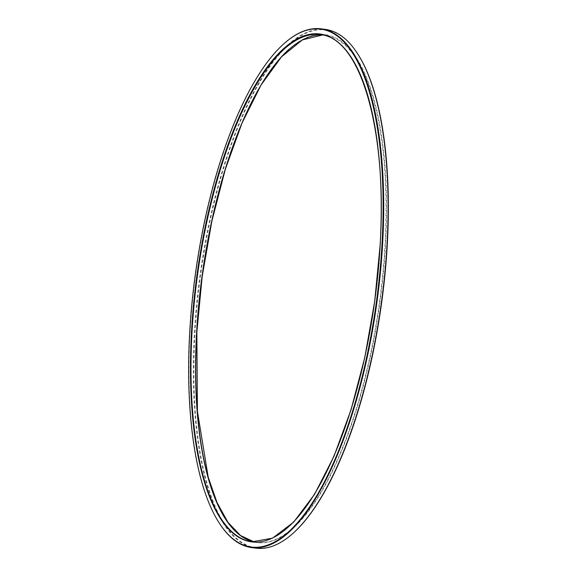 <?xml version="1.0" encoding="UTF-8"?>
<svg xmlns="http://www.w3.org/2000/svg" width="577" height="577" viewBox="0 0 577 577"><rect width="100%" height="100%" fill="white"/><g stroke="black" fill="none" stroke-linecap="round" stroke-linejoin="round"><path stroke-width="0.43" stroke-dasharray="2.88 2.16" d="M292.82 533.494A261.215 91.555 97.7 0 1 194.99 333.117A261.215 91.555 97.7 0 1 259.008 83.449A261.215 91.555 97.7 0 1 357.351 53.344M284.612 43.124A261.691 91.721 -82.3 0 0 190.013 332.547A261.691 91.721 -82.3 0 0 219.967 524.14M255.827 548.15A261.691 91.721 97.7 0 1 194.384 333.131A261.691 91.721 97.7 0 1 325.543 29.434M289.293 49.023A256.238 89.81 97.7 0 1 380.135 300.812A256.238 89.81 97.7 0 1 226.04 519.689M322.565 34.981A255.885 89.687 97.7 0 1 324.88 35.204A255.885 89.687 97.7 0 1 379.688 300.754A255.885 89.687 97.7 0 1 256.715 542.409A255.885 89.687 97.7 0 1 254.421 542.019L252.12 541.796A255.885 89.687 -82.3 0 0 380.373 244.836A255.885 89.687 -82.3 0 0 320.285 34.591L322.572 34.981"/><path stroke-width="0.87" d="M321.173 28.85L325.543 29.434A261.691 91.721 97.7 0 1 357.033 52.86L357.351 53.344A261.215 91.555 97.7 0 1 381.866 301.05A261.215 91.555 97.7 0 1 292.82 533.494L292.388 533.876A261.691 91.721 97.7 0 1 255.827 548.15L251.457 547.566A261.691 91.721 -82.3 0 0 382.616 243.869A261.691 91.721 -82.3 0 0 321.173 28.85A261.691 91.721 -82.3 0 0 284.612 43.124L284.18 43.506A261.215 91.555 -82.3 0 0 195.134 275.95A261.215 91.555 -82.3 0 0 219.649 523.656A261.215 91.555 -82.3 0 0 317.992 493.551A261.215 91.555 -82.3 0 0 382.01 243.883A261.215 91.555 -82.3 0 0 284.18 43.506M219.649 523.656L219.967 524.14A261.691 91.721 -82.3 0 0 251.457 547.566M357.033 52.86A261.691 91.721 97.7 0 1 381.592 301.014A261.691 91.721 97.7 0 1 292.388 533.876M226.04 519.689A256.238 89.81 97.7 0 1 196.829 332.273A256.238 89.81 97.7 0 1 289.293 49.023M380.171 244.727A256.238 89.81 -82.3 0 0 250.858 92.919A256.238 89.81 -82.3 0 0 226.602 526.794A256.238 89.81 -82.3 0 0 380.171 244.727M196.627 332.164A255.885 89.687 97.7 0 1 322.565 34.981L302.334 39.928L281.453 56.907L260.992 85.129L241.958 123.24L225.304 169.364L211.831 221.279L202.188 276.462L196.851 332.244L197.428 411.358L208.196 477.107L217.067 502.639L227.951 522.3L240.53 535.535L254.428 542.019A255.885 89.687 97.7 0 1 196.627 332.164M320.285 34.591A255.885 89.687 -82.3 0 0 192.04 331.551A255.885 89.687 -82.3 0 0 252.12 541.796L272.524 538.153L293.7 522.07L314.537 494.316L333.975 456.263L351.018 409.821L364.823 357.314L374.697 301.367L380.149 244.756C387.355 130.243 360.697 37.765 320.285 34.591"/></g></svg>
